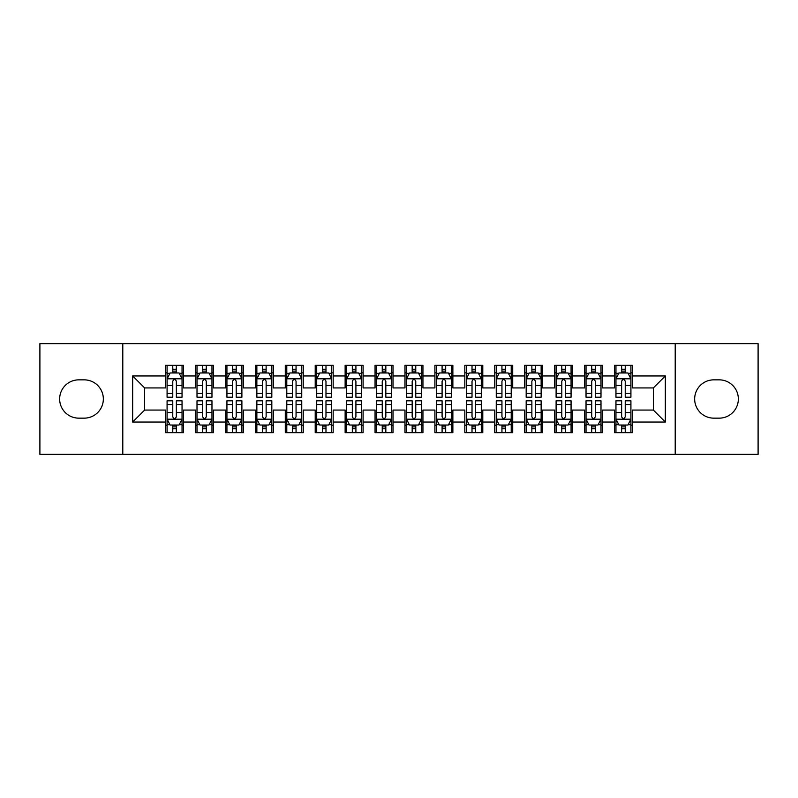 <?xml version="1.0" encoding="UTF-8"?>
<svg xmlns="http://www.w3.org/2000/svg" width="798" height="798" viewBox="0 0 798 798"><rect width="100%" height="100%" fill="white"/><g stroke="black" fill="none" stroke-linecap="round" stroke-linejoin="round"><path stroke-width="1.2" d="M675.208 454.361L758.1 454.361L758.1 343.639L675.208 343.639L675.208 454.361L122.792 454.361L122.792 343.639L39.9 343.639L39.9 454.361L122.792 454.361M675.208 343.639L122.792 343.639M132.668 422.042L132.668 375.958L165.585 375.958L165.585 387.928L144.638 387.928L144.638 410.072L132.668 422.042L165.585 422.042L165.585 432.666L183.54 432.666L183.54 422.042L195.51 422.042L195.51 432.666L213.465 432.666L213.465 422.042L225.435 422.042L225.435 432.666L243.39 432.666L243.39 422.042L255.36 422.042L255.36 432.666L273.315 432.666L273.315 422.042L285.285 422.042L285.285 432.666L303.24 432.666L303.24 422.042L315.21 422.042L315.21 432.666L333.165 432.666L333.165 422.042L345.135 422.042L345.135 432.666L363.09 432.666L363.09 422.042L375.06 422.042L375.06 432.666L393.015 432.666L393.015 422.042L404.985 422.042L404.985 432.666L422.94 432.666L422.94 422.042L434.91 422.042L434.91 432.666L452.865 432.666L452.865 422.042L464.835 422.042L464.835 432.666L482.79 432.666L482.79 422.042L494.76 422.042L494.76 432.666L512.715 432.666L512.715 422.042L524.685 422.042L524.685 432.666L542.64 432.666L542.64 422.042L554.61 422.042L554.61 432.666L572.565 432.666L572.565 422.042L584.535 422.042L584.535 432.666L602.49 432.666L602.49 422.042L614.46 422.042L614.46 432.666L632.415 432.666L632.415 410.072L653.363 410.072L653.363 387.928L632.415 387.928L632.415 375.958L665.332 375.958L665.332 422.042L632.415 422.042M632.415 375.958L632.415 365.334L614.46 365.334L614.46 375.958L602.49 375.958L602.49 365.334L584.535 365.334L584.535 375.958L572.565 375.958L572.565 365.334L554.61 365.334L554.61 375.958L542.64 375.958L542.64 365.334L524.685 365.334L524.685 375.958L512.715 375.958L512.715 365.334L494.76 365.334L494.76 375.958L482.79 375.958L482.79 365.334L464.835 365.334L464.835 375.958L452.865 375.958L452.865 365.334L434.91 365.334L434.91 375.958L422.94 375.958L422.94 365.334L404.985 365.334L404.985 375.958L393.015 375.958L393.015 365.334L375.06 365.334L375.06 375.958L363.09 375.958L363.09 365.334L345.135 365.334L345.135 375.958L333.165 375.958L333.165 365.334L315.21 365.334L315.21 375.958L303.24 375.958L303.24 365.334L285.285 365.334L285.285 375.958L273.315 375.958L273.315 365.334L255.36 365.334L255.36 375.958L243.39 375.958L243.39 365.334L225.435 365.334L225.435 375.958L213.465 375.958L213.465 365.334L195.51 365.334L195.51 375.958L183.54 375.958L183.54 365.334L165.585 365.334L165.585 375.958M602.49 422.042L602.49 410.072L614.46 410.072L614.46 422.042M665.332 375.958L653.363 387.928M572.565 422.042L572.565 410.072L584.535 410.072L584.535 422.042M614.46 375.958L614.46 387.928L602.49 387.928L602.49 375.958M542.64 422.042L542.64 410.072L554.61 410.072L554.61 422.042M584.535 375.958L584.535 387.928L572.565 387.928L572.565 375.958M512.715 422.042L512.715 410.072L524.685 410.072L524.685 422.042M554.61 375.958L554.61 387.928L542.64 387.928L542.64 375.958M482.79 422.042L482.79 410.072L494.76 410.072L494.76 422.042M524.685 375.958L524.685 387.928L512.715 387.928L512.715 375.958M452.865 422.042L452.865 410.072L464.835 410.072L464.835 422.042M494.76 375.958L494.76 387.928L482.79 387.928L482.79 375.958M422.94 422.042L422.94 410.072L434.91 410.072L434.91 422.042M464.835 375.958L464.835 387.928L452.865 387.928L452.865 375.958M393.015 422.042L393.015 410.072L404.985 410.072L404.985 422.042M434.91 375.958L434.91 387.928L422.94 387.928L422.94 375.958M363.09 422.042L363.09 410.072L375.06 410.072L375.06 422.042M404.985 375.958L404.985 387.928L393.015 387.928L393.015 375.958M333.165 422.042L333.165 410.072L345.135 410.072L345.135 422.042M375.06 375.958L375.06 387.928L363.09 387.928L363.09 375.958M303.24 422.042L303.24 410.072L315.21 410.072L315.21 422.042M345.135 375.958L345.135 387.928L333.165 387.928L333.165 375.958M273.315 422.042L273.315 410.072L285.285 410.072L285.285 422.042M315.21 375.958L315.21 387.928L303.24 387.928L303.24 375.958M243.39 422.042L243.39 410.072L255.36 410.072L255.36 422.042M285.285 375.958L285.285 387.928L273.315 387.928L273.315 375.958M213.465 422.042L213.465 410.072L225.435 410.072L225.435 422.042M255.36 375.958L255.36 387.928L243.39 387.928L243.39 375.958M183.54 422.042L183.54 410.072L195.51 410.072L195.51 422.042M225.435 375.958L225.435 387.928L213.465 387.928L213.465 375.958M144.638 410.072L165.585 410.072L165.585 422.042M195.51 375.958L195.51 387.928L183.54 387.928L183.54 375.958M614.46 372.816L615.956 372.816M630.919 372.816L632.415 372.816M584.535 372.816L586.031 372.816M600.994 372.816L602.49 372.816M554.61 372.816L556.106 372.816M571.069 372.816L572.565 372.816M524.685 372.816L526.181 372.816M541.144 372.816L542.64 372.816M494.76 372.816L496.256 372.816M511.219 372.816L512.715 372.816M464.835 372.816L466.331 372.816M481.294 372.816L482.79 372.816M434.91 372.816L436.406 372.816M451.369 372.816L452.865 372.816M404.985 372.816L406.481 372.816M421.444 372.816L422.94 372.816M375.06 372.816L376.556 372.816M391.519 372.816L393.015 372.816M345.135 372.816L346.631 372.816M361.594 372.816L363.09 372.816M315.21 372.816L316.706 372.816M331.669 372.816L333.165 372.816M285.285 372.816L286.781 372.816M301.744 372.816L303.24 372.816M255.36 372.816L256.856 372.816M271.819 372.816L273.315 372.816M225.435 372.816L226.931 372.816M241.894 372.816L243.39 372.816M195.51 372.816L197.006 372.816M211.969 372.816L213.465 372.816M165.585 372.816L167.081 372.816M182.044 372.816L183.54 372.816M165.585 425.184L167.081 425.184M182.044 425.184L183.54 425.184M195.51 425.184L197.006 425.184M211.969 425.184L213.465 425.184M225.435 425.184L226.931 425.184M241.894 425.184L243.39 425.184M255.36 425.184L256.856 425.184M271.819 425.184L273.315 425.184M285.285 425.184L286.781 425.184M301.744 425.184L303.24 425.184M315.21 425.184L316.706 425.184M331.669 425.184L333.165 425.184M345.135 425.184L346.631 425.184M361.594 425.184L363.09 425.184M375.06 425.184L376.556 425.184M391.519 425.184L393.015 425.184M404.985 425.184L406.481 425.184M421.444 425.184L422.94 425.184M434.91 425.184L436.406 425.184M451.369 425.184L452.865 425.184M464.835 425.184L466.331 425.184M481.294 425.184L482.79 425.184M494.76 425.184L496.256 425.184M511.219 425.184L512.715 425.184M524.685 425.184L526.181 425.184M541.144 425.184L542.64 425.184M554.61 425.184L556.106 425.184M571.069 425.184L572.565 425.184M584.535 425.184L586.031 425.184M600.994 425.184L602.49 425.184M614.46 425.184L615.956 425.184M630.919 425.184L632.415 425.184M132.668 375.958L144.638 387.928M653.363 410.072L665.332 422.042M78.803 379.848A19.152 19.152 0 0 0 59.651 399A19.152 19.152 0 0 0 78.803 418.152L84.189 418.152A19.152 19.152 0 0 0 103.341 399A19.152 19.152 0 0 0 84.189 379.848L78.803 379.848M719.197 418.152A19.152 19.152 0 0 0 738.35 399A19.152 19.152 0 0 0 719.197 379.848L713.811 379.848A19.152 19.152 0 0 0 694.659 399A19.152 19.152 0 0 0 713.811 418.152L719.197 418.152M176.358 369.225L172.767 369.225M182.044 393.454L176.358 393.454L176.358 397.204L182.044 397.204L182.044 378.95L179.051 372.965L170.074 372.965L167.081 378.95L167.081 397.204L172.767 397.204L172.767 393.454L167.081 393.454M167.081 378.95L167.081 365.334M182.044 378.95L182.044 365.334M172.767 372.965L172.767 365.334M176.358 365.334L176.358 372.965M176.358 393.454L176.358 381.195C175.161 378.89 173.964 378.89 172.767 381.195L172.767 393.454M176.358 372.816L172.767 372.816M172.767 428.775L176.358 428.775M167.081 404.546L172.767 404.546L172.767 400.796L167.081 400.796L167.081 419.05L170.074 425.035L179.051 425.035L182.044 419.05L182.044 400.796L176.358 400.796L176.358 404.546L182.044 404.546M182.044 419.05L182.044 432.666M167.081 419.05L167.081 432.666M176.358 425.035L176.358 432.666M172.767 432.666L172.767 425.035M172.767 404.546L172.767 416.805C173.964 419.11 175.161 419.11 176.358 416.805L176.358 404.546M172.767 425.184L176.358 425.184M206.283 369.225L202.692 369.225M211.969 393.454L206.283 393.454L206.283 397.204L211.969 397.204L211.969 378.95L208.976 372.965L199.999 372.965L197.006 378.95L197.006 397.204L202.692 397.204L202.692 393.454L197.006 393.454M197.006 378.95L197.006 365.334M211.969 378.95L211.969 365.334M202.692 372.965L202.692 365.334M206.283 365.334L206.283 372.965M206.283 393.454L206.283 381.195C205.086 378.89 203.889 378.89 202.692 381.195L202.692 393.454M206.283 372.816L202.692 372.816M236.208 369.225L232.617 369.225M241.894 393.454L236.208 393.454L236.208 397.204L241.894 397.204L241.894 378.95L238.901 372.965L229.924 372.965L226.931 378.95L226.931 397.204L232.617 397.204L232.617 393.454L226.931 393.454M226.931 378.95L226.931 365.334M241.894 378.95L241.894 365.334M232.617 372.965L232.617 365.334M236.208 365.334L236.208 372.965M236.208 393.454L236.208 381.195C235.011 378.89 233.814 378.89 232.617 381.195L232.617 393.454M236.208 372.816L232.617 372.816M202.692 428.775L206.283 428.775M197.006 404.546L202.692 404.546L202.692 400.796L197.006 400.796L197.006 419.05L199.999 425.035L208.976 425.035L211.969 419.05L211.969 400.796L206.283 400.796L206.283 404.546L211.969 404.546M211.969 419.05L211.969 432.666M197.006 419.05L197.006 432.666M206.283 425.035L206.283 432.666M202.692 432.666L202.692 425.035M202.692 404.546L202.692 416.805C203.889 419.11 205.086 419.11 206.283 416.805L206.283 404.546M202.692 425.184L206.283 425.184M232.617 428.775L236.208 428.775M226.931 404.546L232.617 404.546L232.617 400.796L226.931 400.796L226.931 419.05L229.924 425.035L238.901 425.035L241.894 419.05L241.894 400.796L236.208 400.796L236.208 404.546L241.894 404.546M241.894 419.05L241.894 432.666M226.931 419.05L226.931 432.666M236.208 425.035L236.208 432.666M232.617 432.666L232.617 425.035M232.617 404.546L232.617 416.805C233.814 419.11 235.011 419.11 236.208 416.805L236.208 404.546M232.617 425.184L236.208 425.184M266.133 369.225L262.542 369.225M271.819 393.454L266.133 393.454L266.133 397.204L271.819 397.204L271.819 378.95L268.826 372.965L259.849 372.965L256.856 378.95L256.856 397.204L262.542 397.204L262.542 393.454L256.856 393.454M256.856 378.95L256.856 365.334M271.819 378.95L271.819 365.334M262.542 372.965L262.542 365.334M266.133 365.334L266.133 372.965M266.133 393.454L266.133 381.195C264.936 378.89 263.739 378.89 262.542 381.195L262.542 393.454M266.133 372.816L262.542 372.816M296.058 369.225L292.467 369.225M301.744 393.454L296.058 393.454L296.058 397.204L301.744 397.204L301.744 378.95L298.751 372.965L289.774 372.965L286.781 378.95L286.781 397.204L292.467 397.204L292.467 393.454L286.781 393.454M286.781 378.95L286.781 365.334M301.744 378.95L301.744 365.334M292.467 372.965L292.467 365.334M296.058 365.334L296.058 372.965M296.058 393.454L296.058 381.195C294.861 378.89 293.664 378.89 292.467 381.195L292.467 393.454M296.058 372.816L292.467 372.816M262.542 428.775L266.133 428.775M256.856 404.546L262.542 404.546L262.542 400.796L256.856 400.796L256.856 419.05L259.849 425.035L268.826 425.035L271.819 419.05L271.819 400.796L266.133 400.796L266.133 404.546L271.819 404.546M271.819 419.05L271.819 432.666M256.856 419.05L256.856 432.666M266.133 425.035L266.133 432.666M262.542 432.666L262.542 425.035M262.542 404.546L262.542 416.805C263.739 419.11 264.936 419.11 266.133 416.805L266.133 404.546M262.542 425.184L266.133 425.184M292.467 428.775L296.058 428.775M286.781 404.546L292.467 404.546L292.467 400.796L286.781 400.796L286.781 419.05L289.774 425.035L298.751 425.035L301.744 419.05L301.744 400.796L296.058 400.796L296.058 404.546L301.744 404.546M301.744 419.05L301.744 432.666M286.781 419.05L286.781 432.666M296.058 425.035L296.058 432.666M292.467 432.666L292.467 425.035M292.467 404.546L292.467 416.805C293.664 419.11 294.861 419.11 296.058 416.805L296.058 404.546M292.467 425.184L296.058 425.184M325.983 369.225L322.392 369.225M331.669 393.454L325.983 393.454L325.983 397.204L331.669 397.204L331.669 378.95L328.676 372.965L319.699 372.965L316.706 378.95L316.706 397.204L322.392 397.204L322.392 393.454L316.706 393.454M316.706 378.95L316.706 365.334M331.669 378.95L331.669 365.334M322.392 372.965L322.392 365.334M325.983 365.334L325.983 372.965M325.983 393.454L325.983 381.195C324.786 378.89 323.589 378.89 322.392 381.195L322.392 393.454M325.983 372.816L322.392 372.816M322.392 428.775L325.983 428.775M316.706 404.546L322.392 404.546L322.392 400.796L316.706 400.796L316.706 419.05L319.699 425.035L328.676 425.035L331.669 419.05L331.669 400.796L325.983 400.796L325.983 404.546L331.669 404.546M331.669 419.05L331.669 432.666M316.706 419.05L316.706 432.666M325.983 425.035L325.983 432.666M322.392 432.666L322.392 425.035M322.392 404.546L322.392 416.805C323.589 419.11 324.786 419.11 325.983 416.805L325.983 404.546M322.392 425.184L325.983 425.184M355.908 369.225L352.317 369.225M361.594 393.454L355.908 393.454L355.908 397.204L361.594 397.204L361.594 378.95L358.601 372.965L349.624 372.965L346.631 378.95L346.631 397.204L352.317 397.204L352.317 393.454L346.631 393.454M346.631 378.95L346.631 365.334M361.594 378.95L361.594 365.334M352.317 372.965L352.317 365.334M355.908 365.334L355.908 372.965M355.908 393.454L355.908 381.195C354.711 378.89 353.514 378.89 352.317 381.195L352.317 393.454M355.908 372.816L352.317 372.816M352.317 428.775L355.908 428.775M346.631 404.546L352.317 404.546L352.317 400.796L346.631 400.796L346.631 419.05L349.624 425.035L358.601 425.035L361.594 419.05L361.594 400.796L355.908 400.796L355.908 404.546L361.594 404.546M361.594 419.05L361.594 432.666M346.631 419.05L346.631 432.666M355.908 425.035L355.908 432.666M352.317 432.666L352.317 425.035M352.317 404.546L352.317 416.805C353.514 419.11 354.711 419.11 355.908 416.805L355.908 404.546M352.317 425.184L355.908 425.184M385.833 369.225L382.242 369.225M391.519 393.454L385.833 393.454L385.833 397.204L391.519 397.204L391.519 378.95L388.526 372.965L379.549 372.965L376.556 378.95L376.556 397.204L382.242 397.204L382.242 393.454L376.556 393.454M376.556 378.95L376.556 365.334M391.519 378.95L391.519 365.334M382.242 372.965L382.242 365.334M385.833 365.334L385.833 372.965M385.833 393.454L385.833 381.195C384.636 378.89 383.439 378.89 382.242 381.195L382.242 393.454M385.833 372.816L382.242 372.816M415.758 369.225L412.167 369.225M421.444 393.454L415.758 393.454L415.758 397.204L421.444 397.204L421.444 378.95L418.451 372.965L409.474 372.965L406.481 378.95L406.481 397.204L412.167 397.204L412.167 393.454L406.481 393.454M406.481 378.95L406.481 365.334M421.444 378.95L421.444 365.334M412.167 372.965L412.167 365.334M415.758 365.334L415.758 372.965M415.758 393.454L415.758 381.195C414.561 378.89 413.364 378.89 412.167 381.195L412.167 393.454M415.758 372.816L412.167 372.816M445.683 369.225L442.092 369.225M451.369 393.454L445.683 393.454L445.683 397.204L451.369 397.204L451.369 378.95L448.376 372.965L439.399 372.965L436.406 378.95L436.406 397.204L442.092 397.204L442.092 393.454L436.406 393.454M436.406 378.95L436.406 365.334M451.369 378.95L451.369 365.334M442.092 372.965L442.092 365.334M445.683 365.334L445.683 372.965M445.683 393.454L445.683 381.195C444.486 378.89 443.289 378.89 442.092 381.195L442.092 393.454M445.683 372.816L442.092 372.816M475.608 369.225L472.017 369.225M481.294 393.454L475.608 393.454L475.608 397.204L481.294 397.204L481.294 378.95L478.301 372.965L469.324 372.965L466.331 378.95L466.331 397.204L472.017 397.204L472.017 393.454L466.331 393.454M466.331 378.95L466.331 365.334M481.294 378.95L481.294 365.334M472.017 372.965L472.017 365.334M475.608 365.334L475.608 372.965M475.608 393.454L475.608 381.195C474.411 378.89 473.214 378.89 472.017 381.195L472.017 393.454M475.608 372.816L472.017 372.816M505.533 369.225L501.942 369.225M511.219 393.454L505.533 393.454L505.533 397.204L511.219 397.204L511.219 378.95L508.226 372.965L499.249 372.965L496.256 378.95L496.256 397.204L501.942 397.204L501.942 393.454L496.256 393.454M496.256 378.95L496.256 365.334M511.219 378.95L511.219 365.334M501.942 372.965L501.942 365.334M505.533 365.334L505.533 372.965M505.533 393.454L505.533 381.195C504.336 378.89 503.139 378.89 501.942 381.195L501.942 393.454M505.533 372.816L501.942 372.816M535.458 369.225L531.867 369.225M541.144 393.454L535.458 393.454L535.458 397.204L541.144 397.204L541.144 378.95L538.151 372.965L529.174 372.965L526.181 378.95L526.181 397.204L531.867 397.204L531.867 393.454L526.181 393.454M526.181 378.95L526.181 365.334M541.144 378.95L541.144 365.334M531.867 372.965L531.867 365.334M535.458 365.334L535.458 372.965M535.458 393.454L535.458 381.195C534.261 378.89 533.064 378.89 531.867 381.195L531.867 393.454M535.458 372.816L531.867 372.816M565.383 369.225L561.792 369.225M571.069 393.454L565.383 393.454L565.383 397.204L571.069 397.204L571.069 378.95L568.076 372.965L559.099 372.965L556.106 378.95L556.106 397.204L561.792 397.204L561.792 393.454L556.106 393.454M556.106 378.95L556.106 365.334M571.069 378.95L571.069 365.334M561.792 372.965L561.792 365.334M565.383 365.334L565.383 372.965M565.383 393.454L565.383 381.195C564.186 378.89 562.989 378.89 561.792 381.195L561.792 393.454M565.383 372.816L561.792 372.816M382.242 428.775L385.833 428.775M376.556 404.546L382.242 404.546L382.242 400.796L376.556 400.796L376.556 419.05L379.549 425.035L388.526 425.035L391.519 419.05L391.519 400.796L385.833 400.796L385.833 404.546L391.519 404.546M391.519 419.05L391.519 432.666M376.556 419.05L376.556 432.666M385.833 425.035L385.833 432.666M382.242 432.666L382.242 425.035M382.242 404.546L382.242 416.805C383.439 419.11 384.636 419.11 385.833 416.805L385.833 404.546M382.242 425.184L385.833 425.184M412.167 428.775L415.758 428.775M406.481 404.546L412.167 404.546L412.167 400.796L406.481 400.796L406.481 419.05L409.474 425.035L418.451 425.035L421.444 419.05L421.444 400.796L415.758 400.796L415.758 404.546L421.444 404.546M421.444 419.05L421.444 432.666M406.481 419.05L406.481 432.666M415.758 425.035L415.758 432.666M412.167 432.666L412.167 425.035M412.167 404.546L412.167 416.805C413.364 419.11 414.561 419.11 415.758 416.805L415.758 404.546M412.167 425.184L415.758 425.184M442.092 428.775L445.683 428.775M436.406 404.546L442.092 404.546L442.092 400.796L436.406 400.796L436.406 419.05L439.399 425.035L448.376 425.035L451.369 419.05L451.369 400.796L445.683 400.796L445.683 404.546L451.369 404.546M451.369 419.05L451.369 432.666M436.406 419.05L436.406 432.666M445.683 425.035L445.683 432.666M442.092 432.666L442.092 425.035M442.092 404.546L442.092 416.805C443.289 419.11 444.486 419.11 445.683 416.805L445.683 404.546M442.092 425.184L445.683 425.184M472.017 428.775L475.608 428.775M466.331 404.546L472.017 404.546L472.017 400.796L466.331 400.796L466.331 419.05L469.324 425.035L478.301 425.035L481.294 419.05L481.294 400.796L475.608 400.796L475.608 404.546L481.294 404.546M481.294 419.05L481.294 432.666M466.331 419.05L466.331 432.666M475.608 425.035L475.608 432.666M472.017 432.666L472.017 425.035M472.017 404.546L472.017 416.805C473.214 419.11 474.411 419.11 475.608 416.805L475.608 404.546M472.017 425.184L475.608 425.184M501.942 428.775L505.533 428.775M496.256 404.546L501.942 404.546L501.942 400.796L496.256 400.796L496.256 419.05L499.249 425.035L508.226 425.035L511.219 419.05L511.219 400.796L505.533 400.796L505.533 404.546L511.219 404.546M511.219 419.05L511.219 432.666M496.256 419.05L496.256 432.666M505.533 425.035L505.533 432.666M501.942 432.666L501.942 425.035M501.942 404.546L501.942 416.805C503.139 419.11 504.336 419.11 505.533 416.805L505.533 404.546M501.942 425.184L505.533 425.184M531.867 428.775L535.458 428.775M526.181 404.546L531.867 404.546L531.867 400.796L526.181 400.796L526.181 419.05L529.174 425.035L538.151 425.035L541.144 419.05L541.144 400.796L535.458 400.796L535.458 404.546L541.144 404.546M541.144 419.05L541.144 432.666M526.181 419.05L526.181 432.666M535.458 425.035L535.458 432.666M531.867 432.666L531.867 425.035M531.867 404.546L531.867 416.805C533.064 419.11 534.261 419.11 535.458 416.805L535.458 404.546M531.867 425.184L535.458 425.184M561.792 428.775L565.383 428.775M556.106 404.546L561.792 404.546L561.792 400.796L556.106 400.796L556.106 419.05L559.099 425.035L568.076 425.035L571.069 419.05L571.069 400.796L565.383 400.796L565.383 404.546L571.069 404.546M571.069 419.05L571.069 432.666M556.106 419.05L556.106 432.666M565.383 425.035L565.383 432.666M561.792 432.666L561.792 425.035M561.792 404.546L561.792 416.805C562.989 419.11 564.186 419.11 565.383 416.805L565.383 404.546M561.792 425.184L565.383 425.184M595.308 369.225L591.717 369.225M600.994 393.454L595.308 393.454L595.308 397.204L600.994 397.204L600.994 378.95L598.001 372.965L589.024 372.965L586.031 378.95L586.031 397.204L591.717 397.204L591.717 393.454L586.031 393.454M586.031 378.95L586.031 365.334M600.994 378.95L600.994 365.334M591.717 372.965L591.717 365.334M595.308 365.334L595.308 372.965M595.308 393.454L595.308 381.195C594.111 378.89 592.914 378.89 591.717 381.195L591.717 393.454M595.308 372.816L591.717 372.816M591.717 428.775L595.308 428.775M586.031 404.546L591.717 404.546L591.717 400.796L586.031 400.796L586.031 419.05L589.024 425.035L598.001 425.035L600.994 419.05L600.994 400.796L595.308 400.796L595.308 404.546L600.994 404.546M600.994 419.05L600.994 432.666M586.031 419.05L586.031 432.666M595.308 425.035L595.308 432.666M591.717 432.666L591.717 425.035M591.717 404.546L591.717 416.805C592.914 419.11 594.111 419.11 595.308 416.805L595.308 404.546M591.717 425.184L595.308 425.184M625.233 369.225L621.642 369.225M630.919 393.454L625.233 393.454L625.233 397.204L630.919 397.204L630.919 378.95L627.926 372.965L618.949 372.965L615.956 378.95L615.956 397.204L621.642 397.204L621.642 393.454L615.956 393.454M615.956 378.95L615.956 365.334M630.919 378.95L630.919 365.334M621.642 372.965L621.642 365.334M625.233 365.334L625.233 372.965M625.233 393.454L625.233 381.195C624.036 378.89 622.839 378.89 621.642 381.195L621.642 393.454M625.233 372.816L621.642 372.816M621.642 428.775L625.233 428.775M615.956 404.546L621.642 404.546L621.642 400.796L615.956 400.796L615.956 419.05L618.949 425.035L627.926 425.035L630.919 419.05L630.919 400.796L625.233 400.796L625.233 404.546L630.919 404.546M630.919 419.05L630.919 432.666M615.956 419.05L615.956 432.666M625.233 425.035L625.233 432.666M621.642 432.666L621.642 425.035M621.642 404.546L621.642 416.805C622.839 419.11 624.036 419.11 625.233 416.805L625.233 404.546M621.642 425.184L625.233 425.184M181.964 378.801L167.151 378.801M167.081 373.324L169.894 373.324M179.231 373.324L182.044 373.324M172.767 385.434L167.081 385.434M182.044 385.434L176.358 385.434M176.358 371.13L172.767 371.13M167.161 419.199L181.974 419.199M182.044 424.676L179.231 424.676M169.894 424.676L167.081 424.676M176.358 412.566L182.044 412.566M167.081 412.566L172.767 412.566M172.767 426.87L176.358 426.87M211.889 378.801L197.076 378.801M197.006 373.324L199.819 373.324M209.156 373.324L211.969 373.324M202.692 385.434L197.006 385.434M211.969 385.434L206.283 385.434M206.283 371.13L202.692 371.13M241.814 378.801L227.001 378.801M226.931 373.324L229.744 373.324M239.081 373.324L241.894 373.324M232.617 385.434L226.931 385.434M241.894 385.434L236.208 385.434M236.208 371.13L232.617 371.13M197.086 419.199L211.899 419.199M211.969 424.676L209.156 424.676M199.819 424.676L197.006 424.676M206.283 412.566L211.969 412.566M197.006 412.566L202.692 412.566M202.692 426.87L206.283 426.87M227.011 419.199L241.824 419.199M241.894 424.676L239.081 424.676M229.744 424.676L226.931 424.676M236.208 412.566L241.894 412.566M226.931 412.566L232.617 412.566M232.617 426.87L236.208 426.87M271.739 378.801L256.926 378.801M256.856 373.324L259.669 373.324M269.006 373.324L271.819 373.324M262.542 385.434L256.856 385.434M271.819 385.434L266.133 385.434M266.133 371.13L262.542 371.13M301.664 378.801L286.851 378.801M286.781 373.324L289.594 373.324M298.931 373.324L301.744 373.324M292.467 385.434L286.781 385.434M301.744 385.434L296.058 385.434M296.058 371.13L292.467 371.13M256.936 419.199L271.749 419.199M271.819 424.676L269.006 424.676M259.669 424.676L256.856 424.676M266.133 412.566L271.819 412.566M256.856 412.566L262.542 412.566M262.542 426.87L266.133 426.87M286.861 419.199L301.674 419.199M301.744 424.676L298.931 424.676M289.594 424.676L286.781 424.676M296.058 412.566L301.744 412.566M286.781 412.566L292.467 412.566M292.467 426.87L296.058 426.87M331.589 378.801L316.776 378.801M316.706 373.324L319.519 373.324M328.856 373.324L331.669 373.324M322.392 385.434L316.706 385.434M331.669 385.434L325.983 385.434M325.983 371.13L322.392 371.13M316.786 419.199L331.599 419.199M331.669 424.676L328.856 424.676M319.519 424.676L316.706 424.676M325.983 412.566L331.669 412.566M316.706 412.566L322.392 412.566M322.392 426.87L325.983 426.87M361.514 378.801L346.701 378.801M346.631 373.324L349.444 373.324M358.781 373.324L361.594 373.324M352.317 385.434L346.631 385.434M361.594 385.434L355.908 385.434M355.908 371.13L352.317 371.13M346.711 419.199L361.524 419.199M361.594 424.676L358.781 424.676M349.444 424.676L346.631 424.676M355.908 412.566L361.594 412.566M346.631 412.566L352.317 412.566M352.317 426.87L355.908 426.87M391.439 378.801L376.626 378.801M376.556 373.324L379.369 373.324M388.706 373.324L391.519 373.324M382.242 385.434L376.556 385.434M391.519 385.434L385.833 385.434M385.833 371.13L382.242 371.13M421.364 378.801L406.551 378.801M406.481 373.324L409.294 373.324M418.631 373.324L421.444 373.324M412.167 385.434L406.481 385.434M421.444 385.434L415.758 385.434M415.758 371.13L412.167 371.13M451.289 378.801L436.476 378.801M436.406 373.324L439.219 373.324M448.556 373.324L451.369 373.324M442.092 385.434L436.406 385.434M451.369 385.434L445.683 385.434M445.683 371.13L442.092 371.13M481.214 378.801L466.401 378.801M466.331 373.324L469.144 373.324M478.481 373.324L481.294 373.324M472.017 385.434L466.331 385.434M481.294 385.434L475.608 385.434M475.608 371.13L472.017 371.13M511.139 378.801L496.326 378.801M496.256 373.324L499.069 373.324M508.406 373.324L511.219 373.324M501.942 385.434L496.256 385.434M511.219 385.434L505.533 385.434M505.533 371.13L501.942 371.13M541.064 378.801L526.251 378.801M526.181 373.324L528.994 373.324M538.331 373.324L541.144 373.324M531.867 385.434L526.181 385.434M541.144 385.434L535.458 385.434M535.458 371.13L531.867 371.13M570.989 378.801L556.176 378.801M556.106 373.324L558.919 373.324M568.256 373.324L571.069 373.324M561.792 385.434L556.106 385.434M571.069 385.434L565.383 385.434M565.383 371.13L561.792 371.13M376.636 419.199L391.449 419.199M391.519 424.676L388.706 424.676M379.369 424.676L376.556 424.676M385.833 412.566L391.519 412.566M376.556 412.566L382.242 412.566M382.242 426.87L385.833 426.87M406.561 419.199L421.374 419.199M421.444 424.676L418.631 424.676M409.294 424.676L406.481 424.676M415.758 412.566L421.444 412.566M406.481 412.566L412.167 412.566M412.167 426.87L415.758 426.87M436.486 419.199L451.299 419.199M451.369 424.676L448.556 424.676M439.219 424.676L436.406 424.676M445.683 412.566L451.369 412.566M436.406 412.566L442.092 412.566M442.092 426.87L445.683 426.87M466.411 419.199L481.224 419.199M481.294 424.676L478.481 424.676M469.144 424.676L466.331 424.676M475.608 412.566L481.294 412.566M466.331 412.566L472.017 412.566M472.017 426.87L475.608 426.87M496.336 419.199L511.149 419.199M511.219 424.676L508.406 424.676M499.069 424.676L496.256 424.676M505.533 412.566L511.219 412.566M496.256 412.566L501.942 412.566M501.942 426.87L505.533 426.87M526.261 419.199L541.074 419.199M541.144 424.676L538.331 424.676M528.994 424.676L526.181 424.676M535.458 412.566L541.144 412.566M526.181 412.566L531.867 412.566M531.867 426.87L535.458 426.87M556.186 419.199L570.999 419.199M571.069 424.676L568.256 424.676M558.919 424.676L556.106 424.676M565.383 412.566L571.069 412.566M556.106 412.566L561.792 412.566M561.792 426.87L565.383 426.87M600.914 378.801L586.101 378.801M586.031 373.324L588.844 373.324M598.181 373.324L600.994 373.324M591.717 385.434L586.031 385.434M600.994 385.434L595.308 385.434M595.308 371.13L591.717 371.13M586.111 419.199L600.924 419.199M600.994 424.676L598.181 424.676M588.844 424.676L586.031 424.676M595.308 412.566L600.994 412.566M586.031 412.566L591.717 412.566M591.717 426.87L595.308 426.87M630.839 378.801L616.026 378.801M615.956 373.324L618.769 373.324M628.106 373.324L630.919 373.324M621.642 385.434L615.956 385.434M630.919 385.434L625.233 385.434M625.233 371.13L621.642 371.13M616.036 419.199L630.849 419.199M630.919 424.676L628.106 424.676M618.769 424.676L615.956 424.676M625.233 412.566L630.919 412.566M615.956 412.566L621.642 412.566M621.642 426.87L625.233 426.87"/></g></svg>
